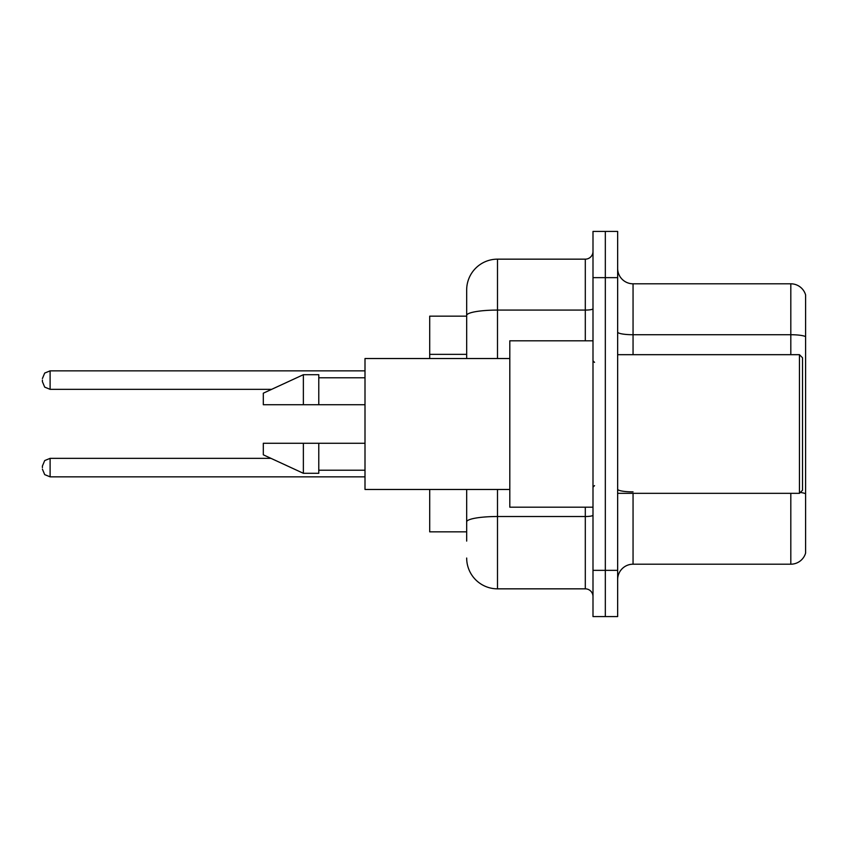 <?xml version="1.0" encoding="UTF-8"?>
<svg xmlns="http://www.w3.org/2000/svg" width="848" height="848" viewBox="0 0 848 848"><rect width="100%" height="100%" fill="white"/><g stroke="black" fill="none" stroke-linecap="round" stroke-linejoin="round"><path stroke-width="1.27" d="M466.676 316.156L429.703 316.156L429.703 358.524M466.676 531.844L429.703 531.844L429.703 489.476M617.651 579.597A15.402 15.402 0 0 1 633.053 564.196L790.813 564.196L790.813 493.324M605.324 570.354L605.324 616.57L617.651 616.57L617.651 570.354L605.324 570.354L605.324 616.57L592.996 616.57L592.996 570.354L605.324 570.354L605.324 277.646L605.324 570.354M592.996 570.354L592.996 231.43L605.324 231.43L605.324 277.646L605.324 231.43L617.651 231.43L617.651 570.354M805.6 294.903A15.402 15.402 0 0 0 790.813 283.804A15.402 15.402 0 0 1 805.6 294.903L805.6 553.097A15.402 15.402 0 0 1 790.813 564.196M805.6 336.656L805.6 336.656A15.402 2.671 180 0 0 790.813 334.727L790.813 283.804L633.053 283.804A15.402 15.402 0 0 1 617.651 268.403A15.402 15.402 0 0 0 633.053 283.804L633.053 354.676M466.676 541.088L466.676 489.476M497.49 489.476L497.49 588.841L585.3 588.841L585.3 507.189M466.676 358.524L466.676 289.974A30.814 30.814 0 0 1 497.49 259.159L585.3 259.159A7.706 7.706 0 0 0 592.996 251.453M497.49 259.159L497.49 310.082A30.814 5.353 180 0 0 466.676 315.435L466.676 289.974M592.996 596.547A7.706 7.706 0 0 0 585.3 588.841M497.49 588.841A30.814 30.814 0 0 1 466.676 558.026M42.4 467.598L42.4 466.061L42.4 467.598M42.4 380.095L42.4 381.632L42.4 380.095M799.441 354.676L802.515 357.761L802.515 490.239L799.441 493.324L799.441 354.676L617.651 354.676M592.996 340.811L509.807 340.811L509.807 507.189L592.996 507.189M509.807 358.524L365 358.524L365 489.476L509.807 489.476M303.372 404.74L263.315 404.74L263.315 393.186L303.372 374.699L303.372 404.74L365 404.74M303.372 374.699L318.774 374.699L318.774 404.74M365 443.26L318.774 443.26L318.774 473.301L303.372 473.301L303.372 443.26L263.315 443.26L263.315 454.814L303.372 473.301M263.315 443.26L273.512 443.26M318.774 443.26L303.372 443.26M466.676 354.347L429.703 354.347M633.053 493.324L633.053 564.196M790.813 354.676L790.813 334.727L633.053 334.727A15.402 2.671 0 0 1 617.651 332.056M805.6 493.79A15.402 2.671 180 0 0 800.321 492.444M617.651 277.646L592.996 277.646M633.053 491.872A15.402 2.671 0 0 1 617.651 489.19M592.996 515.181A7.706 1.336 0 0 1 585.3 516.517L497.49 516.517A30.814 5.353 180 0 0 466.676 521.87M497.49 358.524L497.49 310.082L585.3 310.082L585.3 259.159M585.3 340.811L585.3 310.082A7.706 1.336 0 0 0 592.996 308.746M42.4 466.061L44.7 460.57L50.106 458.355L50.106 476.841L365 476.841M365 370.852L50.106 370.852L50.106 389.338L44.7 387.123L42.4 381.632M617.651 493.324L799.441 493.324M594.543 362.382L592.996 360.835M318.774 377.784L365 377.784M318.774 470.216L365 470.216M594.543 485.618L592.996 487.165M50.106 458.355L271 458.355M50.106 476.841L44.7 474.626L42.4 469.135M50.106 389.338L271.667 389.338M50.106 370.852L44.7 373.067L42.4 378.558"/></g></svg>
